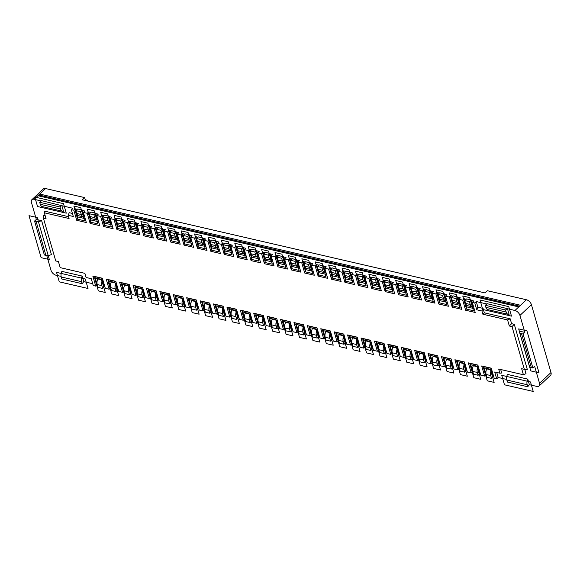 <?xml version="1.0" encoding="UTF-8"?>
<svg xmlns="http://www.w3.org/2000/svg" width="580" height="580" viewBox="0 0 580 580"><rect width="100%" height="100%" fill="white"/><g stroke="black" fill="none" stroke-linecap="round" stroke-linejoin="round"><path stroke-width="0.87" d="M500.692 369.511L501.707 373.02L499.887 373.186L494.718 371.99L496.697 378.856L494.203 378.276L491.289 368.184L481.712 365.965L484.626 376.065L480.798 375.18L477.884 365.081L468.307 362.863L471.221 372.962L467.386 372.077L464.471 361.978L454.894 359.767L457.809 369.859L453.973 368.974L451.059 358.875L441.482 356.664L444.396 366.756L440.568 365.871L437.653 355.779L428.076 353.561L430.983 363.66L427.155 362.768L424.241 352.676L414.664 350.458L417.578 360.557L413.743 359.673L410.828 349.573L401.251 347.362L404.166 357.454L400.338 356.57L397.423 346.47L387.839 344.259L390.753 354.351L386.925 353.466L384.011 343.375L374.434 341.156L377.348 351.255L373.513 350.363L370.598 340.271L361.021 338.053L363.935 348.152L360.107 347.268L357.193 337.168L347.608 334.957L350.523 345.049L346.695 344.165L343.781 334.065L334.203 331.854L337.118 341.946L333.282 341.062L330.368 330.97L320.791 328.751L323.705 338.851L319.877 337.959L316.963 327.867L307.378 325.648L310.293 335.748L306.465 334.863L303.55 324.764L293.973 322.545L296.887 332.644L293.052 331.76L290.138 321.661L280.56 319.45L290.188 321.842M72.427 213.44L69.259 212.708L68.136 215.296L69.071 218.522L44.355 212.809L46.103 218.87L43.42 218.247L55.753 260.957L58.435 261.573L60.182 267.634L84.89 273.347L86.086 277.486L91.263 278.683L93.242 285.548L95.729 286.129L92.822 276.029L102.399 278.248L105.313 288.34L109.141 289.224L106.227 279.132L115.804 281.344L118.719 291.443L122.554 292.327L119.639 282.235L129.217 284.446L132.131 294.546L135.966 295.43L133.052 285.331L142.629 287.549L145.544 297.649L149.372 298.533L146.457 288.434L156.035 290.652L158.949 300.744L162.784 301.636L159.87 291.537L169.447 293.748L172.362 303.848L176.197 304.732L173.282 294.64L182.859 296.851L185.774 306.95L189.602 307.835L186.688 297.736L196.265 299.954L199.179 310.053L203.014 310.938L200.1 300.839L209.677 303.057L212.592 313.149L216.427 314.041L213.512 303.942L223.09 306.153L226.004 316.252L229.832 317.137L226.918 307.045L236.502 309.256L239.41 319.355L243.245 320.24L240.33 310.14L249.907 312.359L252.822 322.458L256.657 323.343L253.743 313.243L263.32 315.462L266.235 325.554L270.062 326.446L267.148 316.346L276.732 318.565L279.647 328.657L283.475 329.541L280.56 319.45M68.136 215.296L73.312 216.492L71.325 209.626L72.797 208.249L61.879 205.719L63.488 211.294A5.466 3.342 -77 0 1 62.582 211.287A5.466 3.342 -77 0 1 60.581 208.988L40.274 204.29A5.466 3.342 103 0 0 42.275 206.589L62.582 211.287M85.195 218.653L77.618 216.898L76.734 220.298L73.819 210.199L71.325 209.626M76.734 220.298L86.311 222.51L83.397 212.418L84.868 211.04L82.374 210.46L84.216 216.84A5.466 3.342 -77 0 1 83.317 216.833A5.466 3.342 -77 0 1 81.309 214.535L80.497 211.714L82.258 210.061L82.374 210.46M98.607 221.756L91.031 220.001L90.139 223.401L87.225 213.302L83.397 212.418M90.139 223.401L99.724 225.613L96.809 215.513L98.274 214.136L95.787 213.563L97.628 219.943A5.466 3.342 -77 0 1 96.722 219.936A5.466 3.342 -77 0 1 94.721 217.638L93.902 214.81L95.671 213.157L95.787 213.563M112.02 224.851L104.436 223.104L103.552 226.497L100.637 216.405L96.809 215.513M103.552 226.497L113.129 228.716L110.215 218.617L111.686 217.239L109.2 216.666L111.041 223.046A5.466 3.342 -77 0 1 110.135 223.032A5.466 3.342 -77 0 1 108.134 220.741L107.315 217.913L109.084 216.26L109.2 216.666M125.425 227.954L117.849 226.207L116.964 229.6L114.05 219.501L110.215 218.617M116.964 229.6L126.541 231.819L123.627 221.719L125.099 220.342L122.605 219.762L124.446 226.149A5.466 3.342 -77 0 1 123.547 226.135A5.466 3.342 -77 0 1 121.539 223.844L120.727 221.016L122.489 219.363L122.605 219.762M138.838 231.057L131.261 229.303L130.369 232.703L127.455 222.604L123.627 221.719M130.369 232.703L139.954 234.914L137.04 224.823L138.504 223.445L136.017 222.865L137.859 229.245A5.466 3.342 -77 0 1 136.952 229.238A5.466 3.342 -77 0 1 134.951 226.947L134.132 224.119L135.901 222.466L136.017 222.865M152.25 234.161L144.674 232.406L143.782 235.806L140.868 225.707L137.04 224.823M143.782 235.806L153.359 238.018L150.445 227.918L151.916 226.541L149.43 225.968L151.271 232.348A5.466 3.342 -77 0 1 150.365 232.341A5.466 3.342 -77 0 1 148.364 230.042L147.545 227.215L149.314 225.562L149.43 225.968M165.655 237.256L158.079 235.509L157.194 238.902L154.28 228.81L150.445 227.918M157.194 238.902L166.772 241.12L163.857 231.021L165.329 229.644L162.835 229.071L164.676 235.451A5.466 3.342 -77 0 1 163.778 235.436A5.466 3.342 -77 0 1 161.769 233.145L160.957 230.318L162.719 228.665L162.835 229.071M179.068 240.359L171.492 238.612L170.6 242.005L167.685 231.906L163.857 231.021M170.6 242.005L180.184 244.224L177.27 234.124L178.734 232.747L176.248 232.174L178.089 238.554A5.466 3.342 -77 0 1 177.183 238.539A5.466 3.342 -77 0 1 175.182 236.249L174.37 233.421L176.131 231.768L176.248 232.174M192.48 243.462L184.904 241.708L184.012 245.108L181.098 235.009L177.27 234.124M184.012 245.108L193.589 247.319L190.675 237.227L192.147 235.85L189.66 235.27L191.501 241.65A5.466 3.342 -77 0 1 190.595 241.643A5.466 3.342 -77 0 1 188.594 239.351L187.775 236.524L189.544 234.871L189.66 235.27M205.886 246.565L198.309 244.811L197.425 248.211L194.51 238.112L190.675 237.227M197.425 248.211L207.002 250.422L204.088 240.33L205.559 238.945L203.065 238.373L204.907 244.753A5.466 3.342 -77 0 1 204.008 244.745A5.466 3.342 -77 0 1 201.999 242.447L201.188 239.62L202.949 237.967L203.065 238.373M219.298 249.668L211.722 247.914L210.83 251.307L207.923 241.215L204.088 240.33M210.83 251.307L220.414 253.525L217.5 243.426L218.972 242.048L216.478 241.476L218.319 247.856A5.466 3.342 -77 0 1 217.413 247.841A5.466 3.342 -77 0 1 215.412 245.55L214.6 242.723L216.362 241.07L216.478 241.476M232.71 252.764L225.134 251.017L224.243 254.41L221.328 244.311L217.5 243.426M224.243 254.41L233.82 256.628L230.905 246.529L232.377 245.151L229.89 244.579L231.732 250.959A5.466 3.342 -77 0 1 230.825 250.944A5.466 3.342 -77 0 1 228.825 248.653L228.005 245.826L229.774 244.173L229.89 244.579M246.116 255.867L238.539 254.112L237.655 257.513L234.74 247.413L230.905 246.529M237.655 257.513L247.232 259.724L244.318 249.632L245.789 248.255L243.295 247.674L245.137 254.054A5.466 3.342 -77 0 1 244.238 254.047A5.466 3.342 -77 0 1 242.23 251.756L241.418 248.929L243.179 247.276L243.295 247.674M259.528 258.97L251.952 257.215L251.067 260.616L248.153 250.517L244.318 249.632M251.067 260.616L260.645 262.827L257.73 252.735L259.202 251.357L256.708 250.777L258.55 257.157A5.466 3.342 -77 0 1 257.643 257.15A5.466 3.342 -77 0 1 255.642 254.852L254.83 252.024L256.592 250.371L256.708 250.777M272.941 262.073L265.364 260.318L264.473 263.712L261.558 253.619L257.73 252.735M264.473 263.712L274.05 265.93L271.135 255.831L274.971 256.723L277.885 266.814L287.462 269.033L284.548 258.934L288.383 259.818L291.298 269.918L300.875 272.129L297.961 262.037L301.788 262.921L304.703 273.02L314.28 275.232L311.366 265.14L315.201 266.024L318.115 276.116L327.693 278.335L324.778 268.236L328.613 269.127L331.528 279.219L341.105 281.438L338.191 271.339L342.019 272.223L344.933 282.322L354.51 284.534L351.603 274.442L355.431 275.326L358.346 285.425L367.923 287.637L365.008 277.544L368.844 278.429L371.758 288.521L381.336 290.739L378.421 280.64L382.249 281.532L385.163 291.624L394.748 293.842L391.834 283.743L395.661 284.628L398.576 294.727L408.153 296.945L405.239 286.846L409.074 287.731L411.988 297.83L421.566 300.041L418.651 289.949L422.479 290.834L425.394 300.933L434.978 303.144L432.064 293.045L435.892 293.937L438.806 304.029L448.384 306.247L445.469 296.148L449.304 297.032L452.219 307.132L461.796 309.35L458.882 299.251L462.709 300.135L465.624 310.235L475.209 312.446L472.294 302.354L474.781 302.927L476.76 309.793L481.936 310.989L483.06 308.4L484.336 312.845L482.872 314.222L481.936 310.989M482.872 314.222L507.58 319.935L509.327 325.996L511.603 323.669L510.204 318.826L484.336 312.845M499.887 373.186L498.691 369.047L523.407 374.76L521.659 368.699L524.342 369.322L512.01 326.613L509.327 325.996M493.674 376.435L493.188 376.326L491.536 378.385L490.724 375.557A5.466 3.342 -77 0 1 491.347 369.946L493.188 376.326M496.697 378.856L498.169 377.478L496.719 372.454M506.717 379.458L498.169 377.478M507.478 308.77L509.088 314.345A5.466 3.342 -77 0 1 508.182 314.331L487.874 309.64A5.466 3.342 103 0 1 485.873 307.342L485.293 305.326L487.055 303.673L514.953 310.503A4.966 2.907 46.9 0 1 519.948 315.426L524.842 332.383L523.08 334.036L532.868 367.966L534.637 366.313L539.53 383.271A4.966 2.907 46.9 0 1 539.096 386.012A4.966 2.907 46.9 0 1 536.862 386.425L529.395 384.7L527.749 386.751L527.162 384.736A5.466 3.342 -77 0 1 527.785 379.124L529.395 384.7M46.741 255.475L51.018 270.302A4.966 2.907 46.9 0 0 56.014 275.224L61.117 276.406M82.186 276.073L61.879 271.382A5.466 3.342 103 0 0 61.255 276.986L81.562 281.684A5.466 3.342 -77 0 1 82.186 276.073L83.795 281.648L92.713 283.707M95.729 286.129L97.295 284.773M104.291 286.389L102.646 288.449L101.826 285.621A5.466 3.342 -77 0 1 102.45 280.01L104.291 286.389L104.777 286.498M109.141 289.224L110.7 287.868M117.704 289.493L116.051 291.544L115.239 288.717A5.466 3.342 -77 0 1 115.862 283.113L117.704 289.493L118.19 289.601M122.554 292.327L124.113 290.971M131.109 292.588L129.463 294.647L128.644 291.82A5.466 3.342 -77 0 1 129.268 286.208L131.109 292.588L131.602 292.704M135.966 295.43L137.525 294.075M144.522 295.691L142.876 297.75L142.056 294.923A5.466 3.342 -77 0 1 142.68 289.311L144.522 295.691L145.007 295.807M149.372 298.533L150.93 297.177M157.934 298.794L156.281 300.853L155.469 298.026A5.466 3.342 -77 0 1 156.093 292.414L157.934 298.794L158.42 298.903M162.784 301.636L164.343 300.273M171.339 301.897L169.694 303.949L168.881 301.121A5.466 3.342 -77 0 1 169.498 295.517L171.339 301.897L171.832 302.006M176.197 304.732L177.756 303.376M184.752 304.993L183.106 307.052L182.287 304.224A5.466 3.342 -77 0 1 182.91 298.613L184.752 304.993L185.237 305.109M189.602 307.835L191.161 306.479M198.164 308.096L196.511 310.155L195.699 307.327A5.466 3.342 -77 0 1 196.323 301.716L198.164 308.096L198.65 308.212M203.014 310.938L204.573 309.582M211.569 311.199L209.924 313.258L209.112 310.43A5.466 3.342 -77 0 1 209.728 304.819L211.569 311.199L212.062 311.308M216.427 314.041L217.986 312.678M224.982 314.302L223.336 316.354L222.517 313.526A5.466 3.342 -77 0 1 223.14 307.922L224.982 314.302L225.475 314.411M229.832 317.137L231.391 315.781M238.394 317.398L236.742 319.457L235.929 316.629A5.466 3.342 -77 0 1 236.553 311.018L238.394 317.398L238.88 317.514M243.245 320.24L244.804 318.884M251.8 320.501L250.154 322.56L249.342 319.732A5.466 3.342 -77 0 1 249.958 314.121L251.8 320.501L252.293 320.617M256.657 323.343L258.216 321.987M265.212 323.604L263.567 325.663L262.747 322.835A5.466 3.342 -77 0 1 263.371 317.224L265.212 323.604L265.705 323.72M270.062 326.446L271.621 325.083M278.625 326.707L276.979 328.758L276.16 325.931A5.466 3.342 -77 0 1 276.783 320.327L278.625 326.707L279.111 326.815M283.475 329.541L285.034 328.186M292.03 329.802L290.384 331.861L289.572 329.034A5.466 3.342 -77 0 1 290.188 323.423L292.03 329.802L292.523 329.918M296.887 332.644L298.446 331.289M305.935 333.021L305.442 332.906L303.797 334.964L302.977 332.137A5.466 3.342 -77 0 1 303.601 326.525L305.442 332.906M310.293 335.748L311.851 334.392M319.341 336.125L318.855 336.008L317.209 338.067L316.39 335.24A5.466 3.342 -77 0 1 317.013 329.629L318.855 336.008M323.705 338.851L325.264 337.488M332.753 339.22L332.267 339.111L330.614 341.163L329.802 338.343A5.466 3.342 -77 0 1 330.426 332.731L332.267 339.111M337.118 341.946L338.676 340.59M346.166 342.323L345.673 342.207L344.027 344.266L343.208 341.439A5.466 3.342 -77 0 1 343.831 335.827L345.673 342.207M350.523 345.049L352.082 343.693M359.571 345.426L359.085 345.31L357.439 347.369L356.62 344.542A5.466 3.342 -77 0 1 357.244 338.93L359.085 345.31M363.935 348.152L365.494 346.796M372.983 348.529L372.498 348.413L370.845 350.472L370.033 347.645A5.466 3.342 -77 0 1 370.656 342.033L372.498 348.413M377.348 351.255L378.907 349.892M386.396 351.625L385.903 351.516L384.257 353.568L383.438 350.748A5.466 3.342 -77 0 1 384.061 345.136L385.903 351.516M390.753 354.351L392.312 352.995M399.801 354.728L399.315 354.619L397.67 356.671L396.851 353.844A5.466 3.342 -77 0 1 397.474 348.232L399.315 354.619M404.166 357.454L405.724 356.098M413.214 357.831L412.728 357.715L411.075 359.774L410.263 356.946A5.466 3.342 -77 0 1 410.887 351.335L412.728 357.715M417.578 360.557L419.137 359.201M426.626 360.934L426.133 360.818L424.488 362.877L423.668 360.049A5.466 3.342 -77 0 1 424.292 354.438L426.133 360.818M430.983 363.66L432.542 362.304M440.032 364.03L439.546 363.921L437.9 365.98L437.081 363.152A5.466 3.342 -77 0 1 437.704 357.541L439.546 363.921M444.396 366.756L445.955 365.4M453.444 367.133L452.958 367.024L451.305 369.076L450.493 366.248A5.466 3.342 -77 0 1 451.117 360.644L452.958 367.024M457.809 369.859L459.367 368.503M466.857 370.236L466.363 370.12L464.718 372.179L463.899 369.351A5.466 3.342 -77 0 1 464.522 363.74L466.363 370.12M471.221 372.962L472.78 371.606M480.262 373.339L479.776 373.223L478.13 375.282L477.311 372.454A5.466 3.342 -77 0 1 477.935 366.843L479.776 373.223M484.626 376.065L486.185 374.709M464.79 300.585L466.559 298.932L471.156 299.998L473.113 306.776A5.466 3.342 -77 0 1 472.207 306.769A5.466 3.342 -77 0 1 470.206 304.471L469.387 301.651L464.79 300.585L465.61 303.412A5.466 3.342 -77 0 0 467.611 305.704L472.207 306.769M491.536 378.385L486.939 377.319L486.127 374.491A5.466 3.342 -77 0 1 486.75 368.88L491.347 369.946M472.294 302.354L473.759 300.976L471.272 300.396M474.092 308.589L466.516 306.834L465.624 310.235M466.233 299.236L464.181 298.758L466.516 306.834M469.387 301.651L471.156 299.998M462.709 300.135L464.181 298.758M458.882 299.251L460.353 297.873L457.859 297.293L459.701 303.681A5.466 3.342 -77 0 1 458.802 303.666A5.466 3.342 -77 0 1 456.793 301.375L455.982 298.548L451.385 297.482L453.147 295.829L457.859 297.293M452.821 296.133L450.776 295.655L453.103 303.731L452.219 307.132M449.304 297.032L450.776 295.655M445.469 296.148L446.941 294.77L444.454 294.198L446.296 300.578A5.466 3.342 -77 0 1 445.389 300.563A5.466 3.342 -77 0 1 443.388 298.272L442.569 295.445L437.973 294.379L439.734 292.726L444.454 294.198M439.415 293.031L437.363 292.559L439.691 300.636L438.806 304.029M435.892 293.937L437.363 292.559M432.064 293.045L433.528 291.668L431.041 291.095L432.883 297.475A5.466 3.342 -77 0 1 431.977 297.467A5.466 3.342 -77 0 1 429.976 295.169L429.157 292.342L424.56 291.283L426.329 289.63L431.041 291.095M426.003 289.927L423.951 289.456L426.286 297.533L425.394 300.933M422.479 290.834L423.951 289.456M418.651 289.949L420.123 288.572L417.629 287.992L419.471 294.372A5.466 3.342 -77 0 1 418.572 294.364A5.466 3.342 -77 0 1 416.563 292.066L415.751 289.246L411.155 288.18L412.916 286.527L417.629 287.992M412.59 286.832L410.546 286.353L412.873 294.43L411.988 297.83M409.074 287.731L410.546 286.353M405.239 286.846L406.711 285.469L404.224 284.889L406.065 291.269A5.466 3.342 -77 0 1 405.159 291.262A5.466 3.342 -77 0 1 403.158 288.97L402.339 286.143L397.742 285.077L399.504 283.424L404.224 284.889M399.185 283.729L397.133 283.25L399.461 291.327L398.576 294.727M395.661 284.628L397.133 283.25M391.834 283.743L393.298 282.366L390.811 281.793L392.653 288.173A5.466 3.342 -77 0 1 391.747 288.159A5.466 3.342 -77 0 1 389.745 285.868L388.926 283.04L384.33 281.974L386.099 280.321L390.811 281.793M385.772 280.626L383.721 280.154L386.055 288.231L385.163 291.624M382.249 281.532L383.721 280.154M378.421 280.64L379.893 279.263L377.399 278.69L379.24 285.07A5.466 3.342 -77 0 1 378.341 285.063A5.466 3.342 -77 0 1 376.333 282.764L375.521 279.937L370.924 278.879L372.686 277.226L377.399 278.69M372.36 277.523L370.308 277.051L372.643 285.128L371.758 288.521M368.844 278.429L370.308 277.051M365.008 277.544L366.48 276.167L363.986 275.587L365.835 281.967A5.466 3.342 -77 0 1 364.929 281.96A5.466 3.342 -77 0 1 362.928 279.661L362.108 276.834L357.512 275.775L359.274 274.123L363.986 275.587M358.955 274.42L356.903 273.949L359.23 282.025L358.346 285.425M355.431 275.326L356.903 273.949M351.603 274.442L353.068 273.064L350.581 272.484L352.423 278.864A5.466 3.342 -77 0 1 351.516 278.857A5.466 3.342 -77 0 1 349.515 276.566L348.696 273.738L344.099 272.673L345.868 271.019L350.581 272.484M345.542 271.324L343.49 270.845L345.825 278.922L344.933 282.322M342.019 272.223L343.49 270.845M338.191 271.339L339.662 269.961L337.168 269.388L339.01 275.768A5.466 3.342 -77 0 1 338.111 275.754A5.466 3.342 -77 0 1 336.103 273.463L335.291 270.635L330.694 269.57L332.456 267.916L337.168 269.388M332.13 268.221L330.078 267.75L332.412 275.826L331.528 279.219M328.613 269.127L330.078 267.75M324.778 268.236L326.25 266.858L323.756 266.285L325.598 272.665A5.466 3.342 -77 0 1 324.699 272.658A5.466 3.342 -77 0 1 322.697 270.36L321.878 267.532L317.282 266.474L319.043 264.821L323.756 266.285M318.724 265.118L316.673 264.647L319 272.723L318.115 276.116M315.201 266.024L316.673 264.647M311.366 265.14L312.837 263.762L310.351 263.182L312.192 269.562A5.466 3.342 -77 0 1 311.286 269.555A5.466 3.342 -77 0 1 309.285 267.257L308.466 264.429L303.869 263.371L305.638 261.718L310.351 263.182M305.312 262.015L303.26 261.544L305.595 269.62L304.703 273.02M301.788 262.921L303.26 261.544M297.961 262.037L299.432 260.659L296.938 260.079L298.78 266.459A5.466 3.342 -77 0 1 297.881 266.452A5.466 3.342 -77 0 1 295.873 264.161L295.06 261.333L290.457 260.268L292.226 258.615L296.938 260.079M291.899 258.919L289.848 258.441L292.182 266.517L291.298 269.918M288.383 259.818L289.848 258.441M284.548 258.934L286.02 257.556L283.526 256.983L285.367 263.363A5.466 3.342 -77 0 1 284.468 263.349A5.466 3.342 -77 0 1 282.467 261.058L281.648 258.231L277.051 257.165L278.813 255.512L283.526 256.983M278.494 255.816L276.442 255.345L278.77 263.421L277.885 266.814M274.971 256.723L276.442 255.345M271.135 255.831L272.607 254.453L270.12 253.88L271.962 260.26A5.466 3.342 -77 0 1 271.056 260.253A5.466 3.342 -77 0 1 269.055 257.955L268.236 255.127L270.005 253.475L270.12 253.88M261.558 253.619L263.03 252.242L265.082 252.713M248.153 250.517L249.618 249.139L251.669 249.61M234.74 247.413L236.212 246.036L238.264 246.514M221.328 244.311L222.8 242.933L224.851 243.411M207.923 241.215L209.387 239.837L211.439 240.308M194.51 238.112L195.982 236.734L198.034 237.206M181.098 235.009L182.569 233.631L184.621 234.11M167.685 231.906L169.157 230.528L171.209 231.007M154.28 228.81L155.752 227.432L157.803 227.904M140.868 225.707L142.339 224.329L144.391 224.801M127.455 222.604L128.927 221.226L130.978 221.705M114.05 219.501L115.522 218.124L117.573 218.602M100.637 216.405L102.109 215.028L104.161 215.499M87.225 213.302L88.697 211.925L90.748 212.396M73.819 210.199L75.291 208.822L77.336 209.3M36.33 219.414L34.568 221.067L44.355 254.99L45.892 255.345A5.466 2.914 -16.1 0 0 51.41 254.562L41.615 220.632L36.33 219.414L31.436 202.449A4.966 2.907 46.9 0 1 31.871 199.708A4.966 2.907 46.9 0 1 34.097 199.295L41.129 200.926M84.651 197.591L45.566 188.551L37.925 195.714L518.774 306.914L526.423 299.751L487.338 290.718L484.989 292.922L82.295 199.795L84.651 197.591L85.499 200.535M486.736 303.971L476.252 301.549L474.781 302.927M460.679 305.486L453.103 303.731M458.802 303.666L454.205 302.601A5.466 3.342 -77 0 1 452.197 300.31L451.385 297.482M478.13 375.282L473.534 374.216L472.714 371.388A5.466 3.342 -77 0 1 473.338 365.777L477.935 366.843M455.982 298.548L457.743 296.895M477.935 365.262L470.358 363.508L472.685 371.584M468.307 362.863L470.358 363.508M447.274 302.383L439.691 300.636M445.389 300.563L440.793 299.505A5.466 3.342 -77 0 1 438.784 297.207L437.973 294.379M464.718 372.179L460.121 371.113L459.302 368.286A5.466 3.342 -77 0 1 459.925 362.681L464.522 363.74M442.569 295.445L444.331 293.792M464.522 362.159L456.946 360.405L459.28 368.481M454.894 359.767L456.946 360.405M433.862 299.287L426.286 297.533M431.977 297.467L427.38 296.402A5.466 3.342 -77 0 1 425.379 294.111L424.56 291.283M451.305 369.076L446.709 368.017L445.897 365.19A5.466 3.342 -77 0 1 446.513 359.578L451.117 360.644M429.157 292.342L430.925 290.689M451.117 359.056L443.533 357.302L445.868 365.378M441.482 356.664L443.533 357.302M420.449 296.184L412.873 294.43M418.572 294.364L413.968 293.299A5.466 3.342 -77 0 1 411.967 291.008L411.155 288.18M437.9 365.98L433.303 364.914L432.484 362.087A5.466 3.342 -77 0 1 433.108 356.475L437.704 357.541M415.751 289.246L417.513 287.586M437.704 355.953L430.128 354.206L432.455 362.282M428.076 353.561L430.128 354.206M407.044 293.081L399.461 291.327M405.159 291.262L400.562 290.196A5.466 3.342 -77 0 1 398.554 287.905L397.742 285.077M424.488 362.877L419.891 361.811L419.072 358.984A5.466 3.342 -77 0 1 419.695 353.372L424.292 354.438M402.339 286.143L404.101 284.49M424.292 352.857L416.715 351.103L419.05 359.18M414.664 350.458L416.715 351.103M393.632 289.978L386.055 288.231M391.747 288.159L387.15 287.1A5.466 3.342 -77 0 1 385.149 284.802L384.33 281.974M411.075 359.774L406.478 358.708L405.666 355.881A5.466 3.342 -77 0 1 406.283 350.276L410.887 351.335M388.926 283.04L390.695 281.387M410.879 349.755L403.303 348L405.637 356.076M401.251 347.362L403.303 348M380.219 286.882L372.643 285.128M378.341 285.063L373.738 283.997A5.466 3.342 -77 0 1 371.736 281.706L370.924 278.879M397.67 356.671L393.066 355.613L392.254 352.785A5.466 3.342 -77 0 1 392.877 347.173L397.474 348.232M375.521 279.937L377.283 278.284M397.474 346.651L389.898 344.897L392.225 352.974M387.839 344.259L389.898 344.897M366.806 283.779L359.23 282.025M364.929 281.96L360.332 280.894A5.466 3.342 -77 0 1 358.324 278.603L357.512 275.775M384.257 353.568L379.661 352.51L378.841 349.682A5.466 3.342 -77 0 1 379.465 344.07L384.061 345.136M362.108 276.834L363.87 275.181M384.061 343.548L376.485 341.801L378.82 349.878M374.434 341.156L376.485 341.801M353.401 280.676L345.825 278.922M351.516 278.857L346.92 277.791A5.466 3.342 -77 0 1 344.919 275.5L344.099 272.673M370.845 350.472L366.248 349.406L365.436 346.579A5.466 3.342 -77 0 1 366.052 340.967L370.656 342.033M348.696 273.738L350.465 272.085M370.649 340.445L363.073 338.698L365.407 346.775M361.021 338.053L363.073 338.698M339.989 277.574L332.412 275.826M338.111 275.754L333.507 274.695A5.466 3.342 -77 0 1 331.506 272.397L330.694 269.57M357.439 347.369L352.836 346.303L352.024 343.476A5.466 3.342 -77 0 1 352.647 337.872L357.244 338.93M335.291 270.635L337.052 268.982M357.244 337.35L349.668 335.595L351.995 343.672M347.608 334.957L349.668 335.595M326.576 274.478L319 272.723M324.699 272.658L320.102 271.592A5.466 3.342 -77 0 1 318.094 269.294L317.282 266.474M344.027 344.266L339.43 343.208L338.611 340.38A5.466 3.342 -77 0 1 339.235 334.769L343.831 335.827M321.878 267.532L323.64 265.879M343.831 334.247L336.255 332.492L338.589 340.569M334.203 331.854L336.255 332.492M313.171 271.375L305.595 269.62M311.286 269.555L306.689 268.489A5.466 3.342 -77 0 1 304.688 266.198L303.869 263.371M330.614 341.163L326.018 340.105L325.206 337.277A5.466 3.342 -77 0 1 325.822 331.666L330.426 332.731M308.466 264.429L310.235 262.776M330.419 331.144L322.842 329.396L325.177 337.473M320.791 328.751L322.842 329.396M299.758 268.272L292.182 266.517M297.881 266.452L293.277 265.386A5.466 3.342 -77 0 1 291.276 263.095L290.457 260.268M317.209 338.067L312.606 337.002L311.793 334.174A5.466 3.342 -77 0 1 312.417 328.563L317.013 329.629M295.06 261.333L296.822 259.68M317.013 328.041L309.437 326.293L311.764 334.37M307.378 325.648L309.437 326.293M286.346 265.169L278.77 263.421M284.468 263.349L279.872 262.29A5.466 3.342 -77 0 1 277.863 259.992L277.051 257.165M303.797 334.964L299.2 333.899L298.381 331.071A5.466 3.342 -77 0 1 299.005 325.467L303.601 326.525M281.648 258.231L283.41 256.577M303.601 324.945L296.025 323.19L298.352 331.267M293.973 322.545L296.025 323.19M265.364 260.318L263.03 252.242M271.056 260.253L266.459 259.188A5.466 3.342 -77 0 1 264.458 256.889L263.639 254.069L265.401 252.409L270.005 253.475M290.384 331.861L285.788 330.803L284.969 327.976A5.466 3.342 -77 0 1 285.592 322.364L290.188 323.423M268.236 255.127L263.639 254.069M284.947 328.164L282.612 320.087M251.952 257.215L249.618 249.139M257.643 257.15L253.047 256.084A5.466 3.342 -77 0 1 251.046 253.793L250.226 250.966L251.995 249.313L256.592 250.371M276.979 328.758L272.375 327.7L271.563 324.873A5.466 3.342 -77 0 1 272.187 319.261L276.783 320.327M254.83 252.024L250.226 250.966M271.534 325.068L269.207 316.985L276.783 318.739M267.148 316.346L269.207 316.985M238.539 254.112L236.212 246.036M244.238 254.047L239.642 252.981A5.466 3.342 -77 0 1 237.633 250.69L236.821 247.863L238.583 246.21L243.179 247.276M263.567 325.663L258.97 324.597L258.151 321.769A5.466 3.342 -77 0 1 258.774 316.158L263.371 317.224M241.418 248.929L236.821 247.863M258.122 321.965L255.794 313.889L263.371 315.636M253.743 313.243L255.794 313.889M225.134 251.017L222.8 242.933M230.825 250.944L226.229 249.886A5.466 3.342 -77 0 1 224.228 247.588L223.409 244.76L225.17 243.107L229.774 244.173M250.154 322.56L245.557 321.494L244.738 318.666A5.466 3.342 -77 0 1 245.362 313.055L249.958 314.121M228.005 245.826L223.409 244.76M244.716 318.862L242.382 310.786L249.958 312.54M240.33 310.14L242.382 310.786M211.722 247.914L209.387 239.837M217.413 247.841L212.817 246.783A5.466 3.342 -77 0 1 210.815 244.485L209.996 241.657L211.765 240.004L216.362 241.07M236.742 319.457L232.145 318.391L231.333 315.571A5.466 3.342 -77 0 1 231.957 309.959L236.553 311.018M214.6 242.723L209.996 241.657M231.304 315.759L228.977 307.683L236.553 309.437M226.918 307.045L228.977 307.683M198.309 244.811L195.982 236.734M204.008 244.745L199.411 243.68A5.466 3.342 -77 0 1 197.403 241.389L196.591 238.561L198.353 236.908L202.949 237.967M223.336 316.354L218.74 315.295L217.92 312.468A5.466 3.342 -77 0 1 218.544 306.856L223.14 307.922M201.188 239.62L196.591 238.561M217.892 312.663L215.564 304.58L223.14 306.334M213.512 303.942L215.564 304.58M184.904 241.708L182.569 233.631M190.595 241.643L185.999 240.577A5.466 3.342 -77 0 1 183.998 238.286L183.178 235.458L184.94 233.805L189.544 234.871M209.924 313.258L205.327 312.192L204.508 309.365A5.466 3.342 -77 0 1 205.131 303.753L209.728 304.819M187.775 236.524L183.178 235.458M204.486 309.56L202.152 301.484L209.728 303.231M200.1 300.839L202.152 301.484M171.492 238.612L169.157 230.528M177.183 238.539L172.586 237.481A5.466 3.342 -77 0 1 170.585 235.183L169.766 232.355L171.535 230.702L176.131 231.768M196.511 310.155L191.915 309.089L191.103 306.262A5.466 3.342 -77 0 1 191.726 300.65L196.323 301.716M174.37 233.421L169.766 232.355M191.074 306.457L188.739 298.381L196.323 300.135M186.688 297.736L188.739 298.381M158.079 235.509L155.752 227.432M163.778 235.436L159.181 234.378A5.466 3.342 -77 0 1 157.173 232.08L156.361 229.252L158.123 227.599L162.719 228.665M183.106 307.052L178.51 305.986L177.69 303.159A5.466 3.342 -77 0 1 178.314 297.555L182.91 298.613M160.957 230.318L156.361 229.252M177.661 303.355L175.334 295.278L182.91 297.032M173.282 294.64L175.334 295.278M144.674 232.406L142.339 224.329M150.365 232.341L145.768 231.275A5.466 3.342 -77 0 1 143.768 228.984L142.948 226.156L144.71 224.504L149.314 225.562M169.694 303.949L165.097 302.89L164.278 300.063A5.466 3.342 -77 0 1 164.901 294.451L169.498 295.517M147.545 227.215L142.948 226.156M164.256 300.259L161.922 292.175L169.498 293.93M159.87 291.537L161.922 292.175M131.261 229.303L128.927 221.226M136.952 229.238L132.356 228.172A5.466 3.342 -77 0 1 130.355 225.881L129.536 223.054L131.305 221.4L135.901 222.466M156.281 300.853L151.684 299.787L150.873 296.96A5.466 3.342 -77 0 1 151.496 291.349L156.093 292.414M134.132 224.119L129.536 223.054M150.844 297.156L148.509 289.079L156.093 290.826M146.457 288.434L148.509 289.079M117.849 226.207L115.522 218.124M123.547 226.135L118.951 225.076A5.466 3.342 -77 0 1 116.943 222.778L116.13 219.95L117.892 218.298L122.489 219.363M142.876 297.75L138.279 296.685L137.46 293.857A5.466 3.342 -77 0 1 138.084 288.245L142.68 289.311M120.727 221.016L116.13 219.95M137.431 294.053L135.104 285.976L142.68 287.731M133.052 285.331L135.104 285.976M104.436 223.104L102.109 215.028M110.135 223.032L105.538 221.973A5.466 3.342 -77 0 1 103.537 219.675L102.718 216.847L104.48 215.194L109.084 216.26M129.463 294.647L124.867 293.582L124.047 290.754A5.466 3.342 -77 0 1 124.671 285.15L129.268 286.208M107.315 217.913L102.718 216.847M124.026 290.95L121.691 282.873L129.268 284.628M119.639 282.235L121.691 282.873M91.031 220.001L88.697 211.925M96.722 219.936L92.126 218.87A5.466 3.342 -77 0 1 90.125 216.579L89.306 213.752L91.075 212.099L95.671 213.157M116.051 291.544L111.454 290.486L110.642 287.658A5.466 3.342 -77 0 1 111.258 282.047L115.862 283.113M93.902 214.81L89.306 213.752M110.613 287.847L108.279 279.77L115.862 281.525M106.227 279.132L108.279 279.77M77.618 216.898L75.291 208.822M83.317 216.833L78.713 215.767A5.466 3.342 -77 0 1 76.712 213.476L75.9 210.649L77.662 208.996L82.258 210.061M102.646 288.449L98.049 287.383L97.23 284.555A5.466 3.342 -77 0 1 97.853 278.944L102.45 280.01M80.497 211.714L75.9 210.649M97.201 284.751L94.874 276.675L102.45 278.422M92.822 276.029L94.874 276.675M44.355 212.809L44.674 211.163L68.534 216.681M43.42 218.247L43.391 215.39L45.226 215.818M45.566 188.551A4.966 2.907 -133.1 0 0 43.34 188.964L31.871 199.708M519.571 306.175L40.035 195.271L39.687 194.061L520.535 305.261M40.035 195.271L39.237 196.018M539.096 386.012L550.565 375.267A4.966 2.907 -133.1 0 0 551 372.527L531.418 304.681A4.966 2.907 -133.1 0 0 526.423 299.751M523.08 334.036L521.543 333.688A5.466 2.914 163.9 0 1 519.528 332.173A5.466 2.914 163.9 0 1 519.557 331.165L524.842 332.383M527.162 384.736L506.855 380.038A5.466 3.342 103 0 1 507.478 374.426L527.785 379.124M523.407 374.76L526.024 373.65L524.784 369.337M524.342 369.322L527.307 369.424L514.279 324.293L511.603 323.669M483.06 308.4L477.884 307.204L476.252 301.549M532.868 367.966L531.338 367.611A5.466 2.914 -16.1 0 1 529.322 366.096L519.528 332.173M506.855 380.038L507.442 382.06L527.749 386.751M512.01 326.613L514.279 324.293M510.204 318.826L507.58 319.935M477.884 307.204L476.76 309.793M485.293 305.326L505.6 310.017L507.362 308.364M508.182 314.331A5.466 3.342 -77 0 1 506.18 312.04L505.6 310.017M85.412 200.223A4.966 3.038 -77 0 1 86.645 200.114A4.966 3.038 -77 0 1 87.979 201.108M41.615 220.632A5.466 2.914 163.9 0 1 36.098 221.422L45.892 255.345M34.568 221.067L36.098 221.422M61.763 205.32L59.994 206.973L39.687 202.275L41.456 200.622L61.879 205.719M39.687 202.275L40.274 204.29M59.994 206.973L60.581 208.988M81.562 281.684L82.142 283.707L83.795 281.648M82.142 283.707L61.835 279.009L61.255 276.986M491.347 368.358L483.763 366.611L486.098 374.687M481.712 365.965L483.763 366.611M539.023 372.81L526.901 330.81L518.665 328.904L530.787 370.91L539.023 372.81M533.23 391.449L530.49 381.959L501.751 375.311L504.491 384.801L533.23 391.449M511.488 316.129L508.747 306.639L480.015 299.99L482.756 309.481L511.488 316.129M494.146 382.409L490.361 369.286L483.459 367.691L487.251 380.813L494.146 382.409M473.454 310.728L469.67 297.598L462.775 296.003L466.559 309.133L473.454 310.728M480.74 379.313L476.948 366.183L470.054 364.588L473.838 377.718L480.74 379.313M460.049 307.625L456.257 294.495L449.362 292.9L453.147 306.03L460.049 307.625M467.328 376.21L463.536 363.08L456.641 361.485L460.433 374.615L467.328 376.21M446.636 304.522L442.845 291.399L435.95 289.804L439.741 302.927L446.636 304.522M453.915 373.107L450.131 359.984L443.229 358.389L447.021 371.512L453.915 373.107M433.224 301.419L429.439 288.296L422.545 286.701L426.329 299.824L433.224 301.419M440.51 370.004L436.718 356.881L429.824 355.286L433.608 368.409L440.51 370.004M419.818 298.323L416.027 285.193L409.132 283.598L412.916 296.728L419.818 298.323M427.098 366.901L423.306 353.778L416.411 352.183L420.203 365.306L427.098 366.901M406.406 295.22L402.614 282.09L395.72 280.495L399.511 293.625L406.406 295.22M413.685 363.805L409.9 350.675L402.998 349.08L406.79 362.21L413.685 363.805M392.993 292.117L389.209 278.994L382.307 277.399L386.099 290.522L392.993 292.117M400.28 360.702L396.488 347.579L389.593 345.985L393.378 359.107L400.28 360.702M379.588 289.014L375.797 275.892L368.902 274.296L372.686 287.419L379.588 289.014M386.867 357.599L383.075 344.476L376.181 342.881L379.973 356.004L386.867 357.599M366.176 285.918L362.384 272.788L355.489 271.193L359.281 284.323L366.176 285.918M348.979 269.685L342.077 268.09L345.868 281.22L352.763 282.815L348.979 269.685M335.566 266.59L328.671 264.995L332.456 278.117L339.358 279.712L335.566 266.59M322.154 263.487L315.259 261.892L319.051 275.014L325.945 276.609L322.154 263.487M308.748 260.384L301.846 258.789L305.638 271.911L312.533 273.506L308.748 260.384M295.336 257.281L288.441 255.686L292.226 268.815L299.128 270.411L295.336 257.281M281.923 254.185L275.029 252.59L278.82 265.712L285.715 267.308L281.923 254.185M373.455 354.496L369.67 341.373L362.768 339.779L366.56 352.901L373.455 354.496M360.042 351.4L356.258 338.27L349.363 336.675L353.147 349.805L360.042 351.4M346.637 348.297L342.845 335.168L335.95 333.58L339.742 346.702L346.637 348.297M333.224 345.194L329.44 332.072L322.538 330.477L326.33 343.599L333.224 345.194M319.812 342.091L316.027 328.969L309.133 327.374L312.917 340.496L319.812 342.091M302.615 325.866L295.72 324.271L299.512 337.4L306.407 338.995L302.615 325.866M41.122 257.665L49.358 259.572L37.236 217.573L29 215.666L41.122 257.665M59.276 281.844L88.008 288.485L85.275 278.994L56.535 272.353L59.276 281.844M37.533 206.524L66.272 213.164L63.532 203.674L34.793 197.033L37.533 206.524M98.353 290.877L105.255 292.472L101.464 279.35L94.569 277.755L98.353 290.877M77.662 219.196L84.564 220.792L80.772 207.662L73.877 206.067L77.662 219.196M111.766 293.98L118.661 295.575L114.876 282.453L107.974 280.858L111.766 293.98M91.075 222.292L97.969 223.887L94.185 210.765L87.29 209.17L91.075 222.292M125.178 297.083L132.073 298.678L128.281 285.548L121.387 283.954L125.178 297.083M104.487 225.395L111.382 226.99L107.59 213.868L100.695 212.273L104.487 225.395M138.584 300.186L145.486 301.781L141.694 288.651L134.799 287.056L138.584 300.186M117.892 228.498L124.794 230.093L121.002 216.963L114.108 215.368L117.892 228.498M151.996 303.282L158.891 304.877L155.106 291.755L148.204 290.16L151.996 303.282M131.305 231.601L138.2 233.196L134.415 220.067L127.52 218.471L131.305 231.601M165.409 306.385L172.303 307.98L168.512 294.857L161.617 293.262L165.409 306.385M144.717 234.697L151.612 236.292L147.82 223.169L140.925 221.575L144.717 234.697M178.814 309.488L185.716 311.083L181.924 297.953L175.029 296.358L178.814 309.488M158.123 237.8L165.024 239.395L161.233 226.273L154.338 224.677L158.123 237.8M192.226 312.591L199.121 314.186L195.337 301.056L188.442 299.461L192.226 312.591M171.535 240.903L178.43 242.498L174.645 229.368L167.75 227.773L171.535 240.903M205.639 315.687L212.534 317.282L208.742 304.159L201.847 302.564L205.639 315.687M184.947 244.006L191.842 245.601L188.058 232.471L181.156 230.876L184.947 244.006M194.568 233.979L198.36 247.102L205.255 248.697L201.463 235.574L194.568 233.979M207.981 237.082L211.765 250.205L218.66 251.8L214.875 238.677L207.981 237.082M221.386 240.185L225.178 253.308L232.073 254.903L228.288 241.773L221.386 240.185M234.798 243.281L238.59 256.411L245.485 258.006L241.693 244.876L234.798 243.281M248.211 246.384L251.995 259.507L258.89 261.101L255.106 247.979L248.211 246.384M261.616 249.487L265.408 262.61L272.303 264.204L268.518 251.082L261.616 249.487M219.044 318.79L225.946 320.385L222.155 307.262L215.26 305.667L219.044 318.79M232.457 321.893L239.351 323.488L235.567 310.358L228.672 308.763L232.457 321.893M245.869 324.996L252.764 326.591L248.98 313.461L242.077 311.866L245.869 324.996M259.274 328.091L266.176 329.687L262.385 316.564L255.49 314.969L259.274 328.091M272.687 331.195L279.582 332.789L275.797 319.667L268.902 318.072L272.687 331.195M282.308 321.168L286.099 334.298L292.994 335.892L289.21 322.763L282.308 321.168M470.206 304.471L465.61 303.412M37.925 195.714L34.097 199.295M514.953 310.503L518.774 306.914M456.793 301.375L452.197 300.31M477.311 372.454L472.714 371.388M443.388 298.272L438.784 297.207M463.899 369.351L459.302 368.286M429.976 295.169L425.379 294.111M450.493 366.248L445.897 365.19M416.563 292.066L411.967 291.008M437.081 363.152L432.484 362.087M403.158 288.97L398.554 287.905M423.668 360.049L419.072 358.984M389.745 285.868L385.149 284.802M410.263 356.946L405.666 355.881M376.333 282.764L371.736 281.706M396.851 353.844L392.254 352.785M362.928 279.661L358.324 278.603M383.438 350.748L378.841 349.682M349.515 276.566L344.919 275.5M370.033 347.645L365.436 346.579M336.103 273.463L331.506 272.397M356.62 344.542L352.024 343.476M322.697 270.36L318.094 269.294M343.208 341.439L338.611 340.38M309.285 267.257L304.688 266.198M329.802 338.343L325.206 337.277M295.873 264.161L291.276 263.095M316.39 335.24L311.793 334.174M282.467 261.058L277.863 259.992M302.977 332.137L298.381 331.071M269.055 257.955L264.458 256.889M289.572 329.034L284.969 327.976M255.642 254.852L251.046 253.793M276.16 325.931L271.563 324.873M242.23 251.756L237.633 250.69M262.747 322.835L258.151 321.769M228.825 248.653L224.228 247.588M249.342 319.732L244.738 318.666M215.412 245.55L210.815 244.485M235.929 316.629L231.333 315.571M201.999 242.447L197.403 241.389M222.517 313.526L217.92 312.468M188.594 239.351L183.998 238.286M209.112 310.43L204.508 309.365M175.182 236.249L170.585 235.183M195.699 307.327L191.103 306.262M161.769 233.145L157.173 232.08M182.287 304.224L177.69 303.159M148.364 230.042L143.768 228.984M168.881 301.121L164.278 300.063M134.951 226.947L130.355 225.881M155.469 298.026L150.873 296.96M121.539 223.844L116.943 222.778M142.056 294.923L137.46 293.857M108.134 220.741L103.537 219.675M128.644 291.82L124.047 290.754M94.721 217.638L90.125 216.579M115.239 288.717L110.642 287.658M81.309 214.535L76.712 213.476M101.826 285.621L97.23 284.555M531.418 304.681L519.948 315.426M539.53 383.271L551 372.527M521.543 333.688L531.338 367.611M485.873 307.342L506.18 312.04M490.724 375.557L486.127 374.491M85.289 199.795L86.645 200.114"/></g></svg>
